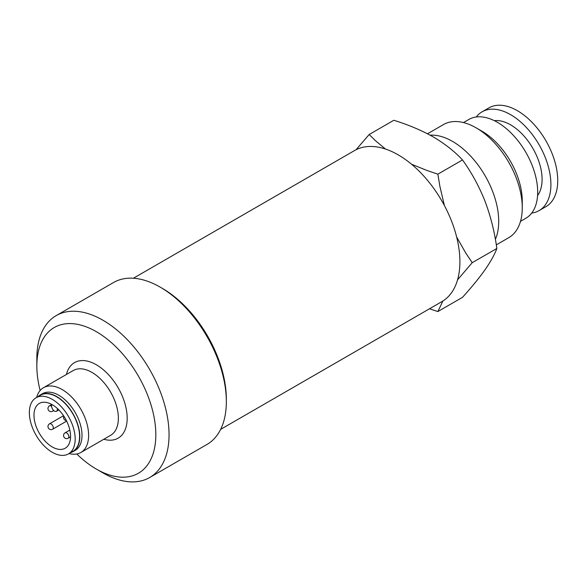 <?xml version="1.0" encoding="UTF-8"?>
<svg xmlns="http://www.w3.org/2000/svg" width="587" height="587" viewBox="0 0 587 587"><rect width="100%" height="100%" fill="white"/><g stroke="black" fill="none" stroke-linecap="round" stroke-linejoin="round"><path stroke-width="0.88" d="M40.312 394.941L42.513 393.672A32.718 18.894 60 0 1 67.732 402.44A32.718 18.894 60 0 1 82.011 435.363A32.718 18.894 60 0 1 75.239 450.346L73.03 451.616A32.718 18.894 -120 0 0 79.81 436.64A32.718 18.894 -120 0 0 65.524 403.709A32.718 18.894 -120 0 0 40.312 394.941A32.718 18.894 -120 0 0 38.214 396.511M69.061 453.553A37.392 21.587 -120 0 0 80.881 452.482A37.392 21.587 -120 0 0 88.622 435.363A37.392 21.587 -120 0 0 62.178 389.57A37.392 21.587 -120 0 0 43.482 387.714A37.392 21.587 -120 0 0 36.651 397.421M51.605 404.34L51.605 406.109A4.05 2.341 -120 0 0 53.373 410.181A4.05 2.341 -120 0 0 56.491 411.267A4.05 2.341 -120 0 0 57.335 409.41L57.335 408.457M220.639 429.361L441.835 301.659A87.25 50.372 -120 0 0 459.9 261.714A87.25 50.372 -120 0 0 421.818 173.913A87.25 50.372 -120 0 0 354.585 150.536L133.388 278.238M76.794 453.986A84.139 48.574 -120 0 0 96.334 469.079A84.139 48.574 -120 0 0 155.826 434.732A84.139 48.574 -120 0 0 96.334 331.684A84.139 48.574 -120 0 0 36.842 366.031A84.139 48.574 -120 0 0 40.143 390.509M96.334 469.079L102.945 472.895A93.487 53.975 -120 0 0 149.685 477.524A93.487 53.975 -120 0 0 169.049 434.732A93.487 53.975 -120 0 0 128.245 340.651A93.487 53.975 -120 0 0 56.205 315.608A93.487 53.975 -120 0 0 36.842 358.4L36.842 366.031M56.205 315.608L113.496 282.53A93.487 53.975 60 0 1 160.236 287.16A93.487 53.975 60 0 1 226.34 401.655A93.487 53.975 60 0 1 206.976 444.447L149.685 477.524M160.236 287.16L162.438 288.43A90.369 52.177 60 0 1 226.34 399.109L226.34 401.655M36.064 397.759L40.466 395.212A32.41 18.711 60 0 1 65.443 403.893A32.41 18.711 60 0 1 79.59 436.508A32.41 18.711 60 0 1 72.876 451.344L68.466 453.89A32.41 18.711 -120 0 0 75.18 439.054A32.41 18.711 -120 0 0 61.033 406.439A32.41 18.711 -120 0 0 36.064 397.759A32.41 18.711 -120 0 0 29.35 412.595A32.41 18.711 -120 0 0 52.265 452.284A32.41 18.711 -120 0 0 68.466 453.89M70.557 436.383A25.865 14.932 60 0 1 65.201 448.226A25.865 14.932 60 0 1 45.265 441.292A25.865 14.932 60 0 1 33.98 415.266A25.865 14.932 60 0 1 39.336 403.423A25.865 14.932 60 0 1 59.265 410.357A25.865 14.932 60 0 1 70.557 436.383M70.623 452.643A32.718 18.894 -120 0 0 73.03 451.616M385.512 149.054L375.401 140.631L369.172 134.504L356.045 149.744M369.172 134.504L393.804 120.284C408.405 124.789 421.627 130.373 433.463 137.042C445.012 143.881 454.69 151.512 462.497 159.943C471.5 172.424 478.999 186.152 484.987 201.143C490.688 216.295 494.643 232.07 496.844 248.47C494.643 254.479 490.688 261.604 484.987 269.837C478.999 278.238 471.5 287.403 462.497 297.338L437.865 311.558L442.855 301.043M444.388 205.523L439.883 186.284L437.865 174.163L427.233 170.56L411.502 164.206M437.865 174.163L462.497 159.943M457.552 279.83L472.219 262.69L465.799 253.085L456.649 237.016M472.219 262.69L496.844 248.47M429.523 308.769L437.865 311.558M495.377 239.357A65.296 37.7 -120 0 0 483.094 172.387A65.296 37.7 -120 0 0 430.11 135.171M496.301 244.867L508.738 237.684A65.296 37.7 -120 0 0 522.261 207.791A65.296 37.7 -120 0 0 476.086 127.819A65.296 37.7 -120 0 0 453.003 121.634A65.296 37.7 -120 0 0 443.442 124.583L427.49 133.792M463.481 122.566L468.852 119.462A57.027 32.923 60 0 1 477.202 116.886A57.027 32.923 60 0 1 529.349 158.974A57.027 32.923 60 0 1 525.871 218.239L520.508 221.336M522.261 207.791L522.261 201.033A57.027 32.923 -120 0 0 481.942 131.195L476.086 127.819M494.32 120.665A44.561 25.725 60 0 1 494.826 120.614A44.561 25.725 60 0 1 533.069 148.716A44.561 25.725 60 0 1 537.567 195.581M476.233 116.996A57.027 32.923 60 0 1 482.074 111.831A57.027 32.923 60 0 1 490.424 109.255A57.027 32.923 60 0 1 542.571 151.343A57.027 32.923 60 0 1 539.093 210.601A57.027 32.923 60 0 1 531.705 213.074M539.093 210.601L545.925 206.661A57.027 32.923 -120 0 0 549.403 147.396A57.027 32.923 -120 0 0 497.255 105.308A57.027 32.923 -120 0 0 488.898 107.891L482.074 111.831M43.482 387.714L73.228 370.544A37.392 21.587 60 0 1 102.05 380.559A37.392 21.587 60 0 1 118.369 418.193A37.392 21.587 60 0 1 110.627 435.312L80.881 452.482M66.404 374.484A43.629 25.19 60 0 1 100.091 367.198A43.629 25.19 60 0 1 127.181 418.193A43.629 25.19 60 0 1 103.796 439.252M51.605 404.619L49.528 405.815A3.118 1.798 60 0 1 51.084 405.969A3.118 1.798 60 0 1 51.612 406.351M53.278 410.078A3.118 1.798 60 0 1 52.647 411.216A3.118 3.118 0 0 1 48.391 410.071A3.118 3.118 0 0 1 49.528 405.815M57.966 409.051L57.335 409.41M66.669 432.957A3.118 1.798 60 0 1 68.87 436.772A3.118 1.798 60 0 1 68.224 438.203A3.118 3.118 0 0 1 63.968 437.058A3.118 3.118 0 0 1 65.106 432.802A3.118 1.798 60 0 1 66.669 432.957M51.084 423.961A3.118 1.798 60 0 1 53.292 427.776A3.118 1.798 60 0 1 52.647 429.207A3.118 3.118 0 0 1 48.391 428.062A3.118 3.118 0 0 1 49.528 423.807A3.118 1.798 60 0 1 51.084 423.961M63.851 416.176A3.118 3.118 0 0 0 66.419 420.615M58.839 409.917L56.491 411.267M69.831 430.08L65.106 432.802M66.661 421.114L52.647 429.207M63.543 415.713L49.528 423.807M70.55 436.86L68.224 438.203M53.769 410.562L52.647 411.216"/></g></svg>
